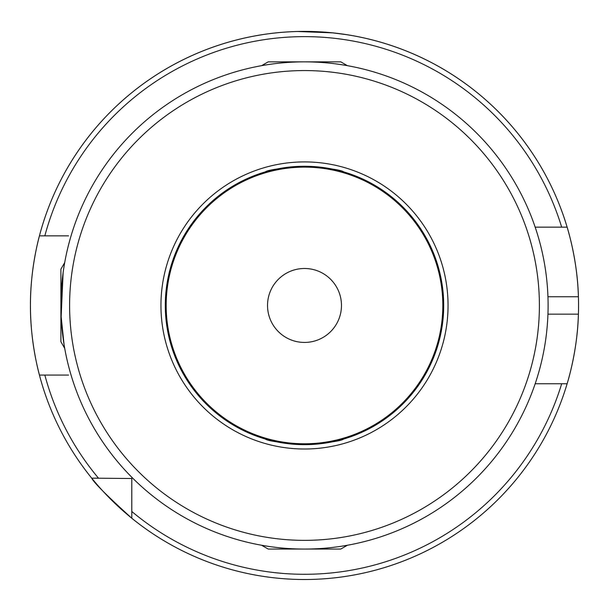 <?xml version="1.0" encoding="UTF-8"?>
<svg xmlns="http://www.w3.org/2000/svg" width="609" height="609" viewBox="0 0 609 609"><rect width="100%" height="100%" fill="white"/><g stroke="black" fill="none" stroke-linecap="round" stroke-linejoin="round"><path stroke-width="0.91" d="M343.651 439.036C341.329 440.946 328.281 442.819 304.5 444.654C280.696 442.812 267.64 440.939 265.349 439.036C267.656 440.939 280.703 442.812 304.5 444.654A139.202 139.202 0 0 0 443.702 305.459A139.202 139.202 0 0 0 304.5 166.257C328.304 168.099 341.36 169.972 343.651 171.875C341.344 169.972 328.297 168.099 304.5 166.257C280.719 168.099 267.671 169.972 265.349 171.875C267.671 169.972 280.719 168.099 304.5 166.257A139.202 139.202 0 0 0 165.298 305.459A139.202 139.202 0 0 0 304.5 444.654C328.281 442.819 341.329 440.946 343.651 439.036M170.139 341.847L168.076 333.131L165.298 305.474L168.084 277.765L170.916 266.308L168.084 277.765L165.298 305.452L168.076 333.131L170.916 344.61L167.018 327.254L169.157 337.995M170.703 267.062L170.368 268.234L170.703 267.062M169.157 272.923L167.026 283.604L169.066 273.296M166.097 290.607L165.526 297.565L166.097 290.607M165.519 313.224L166.105 320.433L165.519 313.224M276.303 441.769L268.31 439.873L276.06 441.723M277.026 441.921L282.546 442.918L277.026 441.921M296.697 166.478L289.587 167.056L296.697 166.478M276.829 169.036L271.858 170.139M268.143 171.091L266.125 171.654M304.5 549.059A243.6 243.6 0 0 0 548.1 305.459A243.6 243.6 0 0 0 304.5 61.859A243.6 243.6 0 0 0 60.9 305.459A243.6 243.6 0 0 0 304.5 549.059A243.6 243.6 0 0 0 548.1 305.459A243.6 243.6 0 0 0 304.5 61.859M297.55 31.493L332.727 32.863L347.16 34.751M341.474 305.459A36.974 36.974 0 0 0 304.5 268.485A36.974 36.974 0 0 0 267.526 305.459A36.974 36.974 0 0 0 304.5 342.433A36.974 36.974 0 0 0 341.474 305.459M568.128 380.328A274.05 274.05 0 0 1 567.124 383.754C566.903 384.477 577.522 351.667 578.413 314.16A274.05 274.05 0 0 1 568.433 379.217M535.174 383.754L567.124 383.754A274.05 274.05 0 0 1 91.708 478.149L131.803 478.507M68.558 375.06L39.433 375.06A274.05 274.05 0 0 1 30.45 305.459C30.161 268.067 39.638 235.082 39.433 235.858L68.558 235.858M131.803 518.251L131.803 511.484A268.828 268.828 0 0 0 561.673 383.754L567.124 383.754A274.05 274.05 0 0 1 131.803 518.251C107.115 495.886 93.748 482.518 91.708 478.149A274.05 274.05 0 0 1 39.433 375.06C39.654 375.898 30.146 342.768 30.45 305.459A274.05 274.05 0 0 1 567.124 227.157L535.174 227.157M547.948 314.16L578.413 314.16A274.05 274.05 0 0 0 578.413 296.758C577.538 259.396 566.918 226.426 567.124 227.157L561.673 227.157A268.828 268.828 0 0 0 44.838 235.858L39.433 235.858A274.05 274.05 0 0 1 578.413 296.758L547.948 296.758M264.192 34.386L261.002 34.88M91.708 478.149L98.475 478.149A268.828 268.828 0 0 1 44.838 375.06L39.433 375.06A274.05 274.05 0 0 0 91.708 478.149L98.475 478.149M131.803 511.484L131.803 478.149M270.099 546.616L265.349 545.892M64.067 344.61L61.159 316.619L63.115 272.657M63.344 271.058L64.067 266.308M342.684 171.601L340.956 171.114L342.707 171.601M340.652 171.038L332.94 169.195M331.981 168.998L326.454 168L331.974 168.998M340.69 171.045L332.697 169.142M312.303 444.441L319.413 443.854L312.303 444.441M337.036 440.802L326.531 442.903L337.142 440.771M261.611 65.665L268.204 61.859L340.796 61.859L347.389 65.665M64.706 348.34L60.9 341.756L60.9 269.163L64.706 262.57M347.389 545.253L340.796 549.059L268.204 549.059L261.611 545.253M304.5 166.257A139.202 139.202 0 0 0 165.298 305.459A139.202 139.202 0 0 0 304.5 444.654M304.5 167.125A138.327 138.327 0 0 0 166.173 305.459A138.327 138.327 0 0 0 304.5 443.786A138.327 138.327 0 0 0 442.827 305.459A138.327 138.327 0 0 0 304.5 167.125M304.5 540.358A234.899 234.899 0 0 0 539.399 305.459A234.899 234.899 0 0 0 304.5 70.56A234.899 234.899 0 0 0 69.601 305.459A234.899 234.899 0 0 0 304.5 540.358M304.5 449.008A143.549 143.549 0 0 0 448.049 305.459A143.549 143.549 0 0 0 304.5 161.91A143.549 143.549 0 0 0 160.951 305.459A143.549 143.549 0 0 0 304.5 449.008M30.45 305.459A274.05 274.05 0 0 1 39.433 235.858M567.124 227.157A274.05 274.05 0 0 1 578.413 296.758"/></g></svg>

